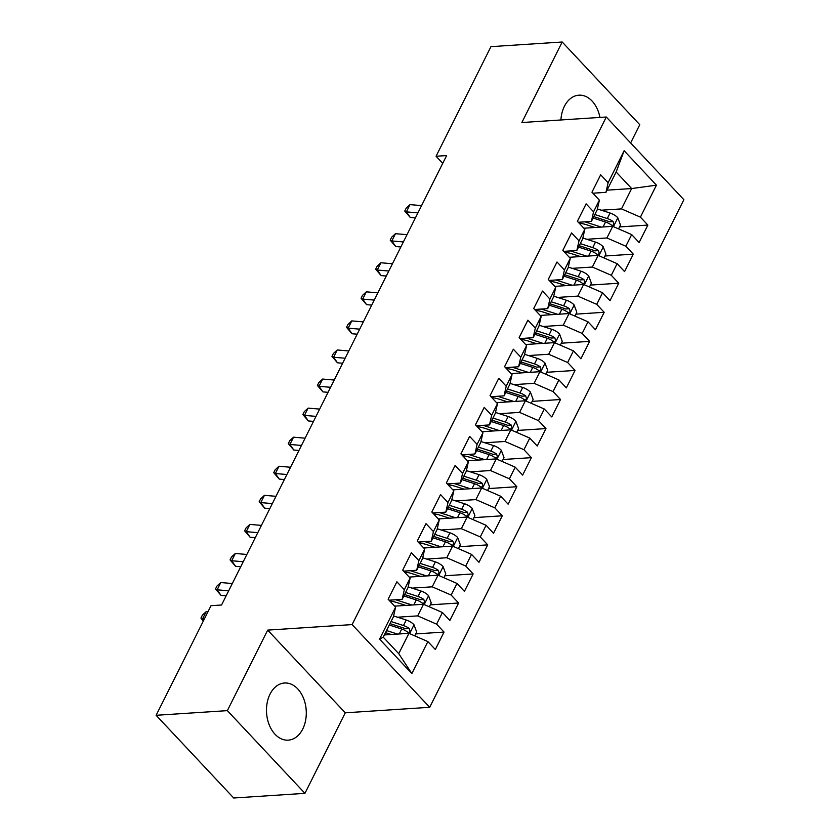 <?xml version="1.0" encoding="UTF-8"?>
<svg xmlns="http://www.w3.org/2000/svg" width="840" height="840" viewBox="0 0 840 840"><rect width="100%" height="100%" fill="white"/><g stroke="black" fill="none" stroke-linecap="round" stroke-linejoin="round"><path stroke-width="1.26" d="M599.928 117.422A28.634 19.866 86.3 0 0 578.875 95.183A28.634 19.866 86.3 0 0 564.385 106.323A28.634 19.866 86.3 0 0 560.91 119.973M270.029 694.145A28.634 19.866 86.3 0 0 269.199 724.794A28.634 19.866 86.3 0 0 288.256 740.155A28.634 19.866 86.3 0 0 302.746 729.015A28.634 19.866 86.3 0 0 303.576 698.365A28.634 19.866 86.3 0 0 284.519 683.004A28.634 19.866 86.3 0 0 270.029 694.145M630.63 142.958L639.775 124.709L562.191 42L490.949 46.651L436.065 156.251L442.722 163.349M429.702 707.301L683.875 199.71L606.291 117.012L352.118 624.593L429.702 707.301L345.272 712.814L267.687 630.115L227.357 710.64L304.941 793.349L345.272 712.814M304.941 793.349L233.709 798L156.125 715.292L227.357 710.64M411.852 673.565L379.565 639.135L395.577 607.163L393.414 616.791L383.219 637.14L398.738 653.678L411.852 673.565L427.875 641.582L435.32 649.52L444.045 632.079L436.601 624.141L442.428 612.518L449.873 620.445L458.608 603.005L451.164 595.067L456.981 583.443L464.425 591.381L473.161 573.93L465.717 566.002L471.544 554.369L478.989 562.307L487.725 544.866L480.281 536.928L486.098 525.305L493.542 533.232L502.278 515.792L494.834 507.854L500.661 496.23L508.106 504.168L516.841 486.717L509.397 478.79L515.214 467.156L522.659 475.094L531.394 457.653L523.95 449.715L529.778 438.081L537.222 446.019L545.958 428.579L538.514 420.641L544.331 409.017L551.775 416.945L560.511 399.504L553.067 391.577L558.894 379.943L566.339 387.881L575.064 370.44L567.63 362.502L573.447 350.868L580.892 358.806L589.627 341.366L582.183 333.428L588.01 321.804L595.455 329.731L604.18 312.291L596.736 304.353L602.563 292.73L610.008 300.668L618.744 283.227L611.3 275.289L617.117 263.655L624.561 271.593L633.297 254.153L625.852 246.215L631.68 234.591L639.125 242.519L647.861 225.078L619.542 226.926M607.058 190.155L631.659 188.548L656.428 185.167L624.13 150.738L608.118 182.721L600.674 174.783L591.948 192.224L599.382 200.161L593.565 211.796L586.121 203.858L577.385 221.298L584.829 229.236L579.001 240.859L571.567 232.932L562.832 250.373L570.276 258.31L564.449 269.934L557.004 261.996L548.268 279.447L555.712 287.375L549.896 299.008L542.451 291.07L533.715 308.511L541.159 316.449L535.332 328.072L527.888 320.145L519.152 337.586L526.596 345.524L520.779 357.147L513.335 349.209L504.599 366.66L512.043 374.588L506.216 386.221L498.771 378.284L490.035 395.724L497.48 403.662L491.663 415.296L484.218 407.358L475.482 424.798L482.927 432.737L477.099 444.36L469.655 436.422L460.919 453.873L468.363 461.8L462.546 473.435L455.102 465.497L446.366 482.937L453.81 490.875L447.983 502.509L440.538 494.571L431.812 512.012L439.247 519.95L433.43 531.573L425.985 523.645L417.249 541.086L424.694 549.014L418.866 560.648L411.421 552.71L402.696 570.15L410.141 578.088L404.313 589.722L396.869 581.784L388.132 599.225L395.577 607.163M656.428 185.167L640.416 217.14L647.861 225.078M156.125 715.292L211.008 605.692L221.56 605.01L446.618 155.568L436.065 156.251M583.884 228.218L612.738 226.338L606.911 237.962L586.761 239.285M631.68 234.591L612.738 226.338M625.852 246.215L606.911 237.962M624.13 150.738L616.15 172.001L605.955 192.35L592.861 193.21M608.118 182.721L605.955 192.35M569.321 257.292L598.185 255.402L592.357 267.036L572.208 268.349M617.117 263.655L598.185 255.402M611.3 275.289L592.357 267.036M599.382 200.161L597.219 209.79L591.402 221.424L578.308 222.275M593.565 211.796L591.402 221.424M554.768 286.367L583.622 284.477L577.804 296.111L557.645 297.423M602.563 292.73L583.622 284.477M596.736 304.353L577.804 296.111M584.829 229.236L582.666 238.865L576.839 250.499L563.745 251.349M579.001 240.859L576.839 250.499M540.204 315.441L569.069 313.551L563.241 325.175L543.091 326.498M588.01 321.804L569.069 313.551M582.183 333.428L563.241 325.175M570.276 258.31L568.102 267.939L562.286 279.562L549.192 280.423M564.449 269.934L562.286 279.562M525.651 344.505L554.505 342.626L548.688 354.249L528.528 355.562M573.447 350.868L554.505 342.626M567.63 362.502L548.688 354.249M555.712 287.375L553.55 297.014L547.722 308.637L534.629 309.498M549.896 299.008L547.722 308.637M511.088 373.58L539.952 371.69L534.125 383.324L513.975 384.636M558.894 379.943L539.952 371.69M553.067 391.577L534.125 383.324M541.159 316.449L538.986 326.078L533.169 337.712L520.076 338.562M535.332 328.072L533.169 337.712M496.534 402.654L525.389 400.764L519.572 412.388L499.411 413.711M544.331 409.017L525.389 400.764M538.514 420.641L519.572 412.388M526.596 345.524L524.433 355.152L518.606 366.776L505.512 367.637M520.779 357.147L518.606 366.776M481.971 431.718L510.836 429.839L505.008 441.462L484.858 442.785M529.778 438.081L510.836 429.839M523.95 449.715L505.008 441.462M512.043 374.588L509.87 384.227L504.053 395.85L490.959 396.711M506.216 386.221L504.053 395.85M467.418 460.793L496.272 458.903L490.455 470.536L470.295 471.849M515.214 467.156L496.272 458.903M509.397 478.79L490.455 470.536M497.48 403.662L495.317 413.291L489.489 424.925L476.396 425.775M491.663 415.296L489.489 424.925M452.855 489.867L481.719 487.977L475.892 499.601L455.742 500.923M500.661 496.23L481.719 487.977M494.834 507.854L475.892 499.601M482.927 432.737L480.764 442.365L474.936 453.989L461.843 454.85M477.099 444.36L474.936 453.989M438.302 518.931L467.156 517.052L461.339 528.675L441.189 529.998M486.098 525.305L467.156 517.052M480.281 536.928L461.339 528.675M468.363 461.8L466.2 471.44L460.383 483.063L447.279 483.924M462.546 473.435L460.383 483.063M423.749 548.005L452.603 546.115L446.775 557.75L426.626 559.062M471.544 554.369L452.603 546.115M465.717 566.002L446.775 557.75M453.81 490.875L451.647 500.504L445.82 512.138L432.726 512.988M447.983 502.509L445.82 512.138M409.185 577.08L438.05 575.19L432.222 586.824L412.072 588.137M456.981 583.443L438.05 575.19M451.164 595.067L432.222 586.824M439.247 519.95L437.084 529.578L431.267 541.202L418.173 542.062M433.43 531.573L431.267 541.202M394.632 606.144L423.486 604.264L417.669 615.888L397.509 617.211M442.428 612.518L423.486 604.264M436.601 624.141L417.669 615.888M424.694 549.014L422.531 558.653L416.703 570.276L403.61 571.137M418.866 560.648L416.703 570.276M384.321 634.946L408.933 633.328L398.738 653.678M427.875 641.582L408.933 633.328M410.141 578.088L407.967 587.716L402.15 599.351L389.056 600.201M404.313 589.722L402.15 599.351M267.687 630.115L352.118 624.593M562.191 42L521.861 122.525L606.291 117.012M601.325 210.21L621.474 208.898L631.659 188.548L616.15 172.001M379.565 639.135L383.219 637.14M640.416 217.14L621.474 208.898M444.045 632.079L415.727 633.927M458.608 603.005L430.29 604.852M473.161 573.93L444.843 575.788M487.725 544.866L459.406 546.714M502.278 515.792L473.959 517.639M516.841 486.717L488.523 488.576M531.394 457.653L503.076 459.501M545.958 428.579L517.629 430.427M560.511 399.504L532.192 401.363M575.064 370.44L546.746 372.288M589.627 341.366L561.309 343.214M604.18 312.291L575.862 314.149M618.744 283.227L590.425 285.075M633.297 254.153L604.978 256M207.963 611.762L206.209 611.615L202.566 618.88L203.637 620.413M204.33 619.038L200.939 618.041L202.398 615.132L206.209 611.615M203.291 621.106L200.939 618.041M414.761 635.87L416.682 632.037L413.942 624.655A9.733 4.515 -153.4 0 0 406.245 620.025L393.603 615.951M397.488 634.085L386.526 630.546M391.23 634.494L385.476 632.635M389.288 625.023L401.73 629.034A9.733 4.515 26.6 0 1 407.526 632.016L408.786 632.447L410.046 631.397L409.28 628.53A9.733 4.515 -153.4 0 0 403.473 625.548L391.041 621.537M389.991 623.626L403.872 628.1A4.956 2.3 26.6 0 1 405.479 628.772L409.28 628.53M232.312 583.527L220.763 582.54L217.13 589.817L221.015 595.381L226.16 595.823M228.669 590.803L217.13 589.817L215.502 588.966L216.951 586.058L220.763 582.54M221.015 595.381L215.502 588.966M246.866 554.463L235.326 553.476L231.683 560.742L235.578 566.307L240.713 566.748M243.233 561.729L231.683 560.742L230.055 559.902L231.515 556.994L235.326 553.476M235.578 566.307L230.055 559.902M429.314 606.795L431.235 602.962L428.495 595.581A9.733 4.515 -153.4 0 0 420.798 590.95L408.156 586.876M412.041 605.01L397.12 600.201A28.088 13.041 -153.4 0 0 395.724 599.771M405.794 605.42L397.519 602.752A23.31 10.826 -153.4 0 0 389.897 601.104M403.851 595.949L416.283 599.96A9.733 4.515 26.6 0 1 422.09 602.942L423.339 603.383L424.61 602.332L423.832 599.456A9.733 4.515 -153.4 0 0 418.036 596.474L405.594 592.462M404.544 594.552L418.435 599.025A4.956 2.3 26.6 0 1 420.031 599.697L423.832 599.456M443.867 577.731L445.788 573.888L443.058 566.517A9.733 4.515 -153.4 0 0 435.362 561.876L422.719 557.802M426.605 575.936L411.673 571.126A28.088 13.041 -153.4 0 0 410.277 570.696M420.346 576.345L412.072 573.678A23.31 10.826 -153.4 0 0 404.46 572.04M418.404 566.885L430.846 570.896A9.733 4.515 26.6 0 1 436.643 573.867L437.903 574.308L439.163 573.258L438.386 570.381A9.733 4.515 -153.4 0 0 432.59 567.399L420.147 563.388M419.108 565.477L432.989 569.95A4.956 2.3 26.6 0 1 434.595 570.633L438.386 570.381M261.429 525.389L249.879 524.402L246.236 531.668L250.131 537.232L255.276 537.674M257.786 532.655L246.236 531.668L244.619 530.827L246.067 527.919L249.879 524.402M250.131 537.232L244.619 530.827M275.982 496.314L264.442 495.327L260.799 502.593L264.695 508.169L269.829 508.61M272.349 503.591L260.799 502.593L259.172 501.753L260.631 498.844L264.442 495.327M264.695 508.169L259.172 501.753M458.43 548.657L460.352 544.824L457.611 537.442A9.733 4.515 -153.4 0 0 449.915 532.812L437.272 528.738M441.157 546.872L426.237 542.052A28.088 13.041 -153.4 0 0 424.83 541.632M434.91 547.281L426.636 544.614A23.31 10.826 -153.4 0 0 419.013 542.966M432.968 537.81L445.399 541.821A9.733 4.515 26.6 0 1 451.206 544.803L452.413 545.244L453.726 544.183L452.949 541.307A9.733 4.515 -153.4 0 0 447.153 538.335L434.711 534.324M433.661 536.413L447.542 540.887A4.956 2.3 26.6 0 1 449.148 541.558L452.949 541.307M472.983 519.582L474.905 515.75L472.175 508.368A9.733 4.515 -153.4 0 0 464.468 503.738L451.836 499.663M455.711 517.797L440.79 512.988A28.088 13.041 -153.4 0 0 439.394 512.558M449.463 518.207L441.189 515.539A23.31 10.826 -153.4 0 0 433.577 513.891M447.52 508.736L459.963 512.746A9.733 4.515 26.6 0 1 465.759 515.729L467.019 516.169L468.279 515.12L467.502 512.243A9.733 4.515 -153.4 0 0 461.706 509.261L449.264 505.25M448.224 507.339L462.105 511.812A4.956 2.3 26.6 0 1 463.712 512.484L467.502 512.243M290.546 467.25L278.995 466.263L275.352 473.529L279.248 479.094L284.393 479.535M286.902 474.516L275.352 473.529L273.725 472.689L275.184 469.781L278.995 466.263M279.248 479.094L273.725 472.689M487.546 490.518L489.468 486.675L486.728 479.304A9.733 4.515 -153.4 0 0 479.031 474.663L466.389 470.589M470.274 488.723L455.354 483.913A28.088 13.041 -153.4 0 0 453.947 483.483M464.016 489.132L455.753 486.465A23.31 10.826 -153.4 0 0 448.13 484.827M462.074 479.671L474.516 483.683A9.733 4.515 26.6 0 1 480.312 486.654L481.572 487.095L482.843 486.045L482.066 483.168A9.733 4.515 -153.4 0 0 476.269 480.186L463.827 476.175M462.777 478.265L476.658 482.738A4.956 2.3 26.6 0 1 478.265 483.42L482.066 483.168M305.099 438.175L293.548 437.189L289.916 444.455L293.811 450.019L298.945 450.461M301.466 445.442L289.916 444.455L288.288 443.615L289.748 440.706L293.548 437.189M293.811 450.019L288.288 443.615M502.1 461.444L504.021 457.611L501.281 450.23A9.733 4.515 -153.4 0 0 493.584 445.599L480.953 441.525M484.827 459.659L469.906 454.839A28.088 13.041 -153.4 0 0 468.51 454.409M478.58 460.058L470.306 457.401A23.31 10.826 -153.4 0 0 462.693 455.753M476.637 450.597L489.08 454.608A9.733 4.515 26.6 0 1 494.876 457.59L496.136 458.02L497.396 456.971L496.619 454.094A9.733 4.515 -153.4 0 0 490.822 451.122L478.38 447.111M477.341 449.201L491.221 453.673A4.956 2.3 26.6 0 1 492.828 454.346L496.619 454.094M319.662 409.101L308.112 408.114L304.469 415.38L308.364 420.956L313.509 421.397M316.019 416.378L304.469 415.38L302.841 414.54L304.3 411.632L308.112 408.114M308.364 420.956L302.841 414.54M516.663 432.369L518.585 428.536L515.844 421.155A9.733 4.515 -153.4 0 0 508.148 416.524L495.506 412.451M499.391 430.584L484.47 425.775A28.088 13.041 -153.4 0 0 483.063 425.344M493.132 430.994L484.858 428.327A23.31 10.826 -153.4 0 0 477.246 426.678M491.19 421.522L503.632 425.534A9.733 4.515 26.6 0 1 509.429 428.516L510.689 428.957L511.959 427.896L511.182 425.03A9.733 4.515 -153.4 0 0 505.376 422.048L492.944 418.036M491.894 420.126L505.775 424.599A4.956 2.3 26.6 0 1 507.381 425.271L511.182 425.03M334.215 380.037L322.665 379.05L319.032 386.316L322.917 391.881L328.062 392.322M330.582 387.303L319.032 386.316L317.405 385.476L318.854 382.568L322.665 379.05M322.917 391.881L317.405 385.476M531.216 403.305L533.138 399.462L530.397 392.091A9.733 4.515 -153.4 0 0 522.701 387.45L510.069 383.376M513.944 401.51L499.023 396.701A28.088 13.041 -153.4 0 0 497.627 396.27M507.696 401.919L499.422 399.252A23.31 10.826 -153.4 0 0 491.799 397.604M505.754 392.459L518.196 396.469A9.733 4.515 26.6 0 1 523.992 399.441L525.252 399.882L526.512 398.832L525.735 395.955A9.733 4.515 -153.4 0 0 519.939 392.973L507.497 388.962M506.457 391.052L520.338 395.524A4.956 2.3 26.6 0 1 521.944 396.207L525.735 395.955M348.779 350.963L337.229 349.976L333.585 357.242L337.481 362.806L342.626 363.248M345.135 358.229L333.585 357.242L331.957 356.401L333.417 353.493L337.229 349.976M337.481 362.806L331.957 356.401M545.779 374.231L547.701 370.398L544.961 363.017A9.733 4.515 -153.4 0 0 537.264 358.386L524.622 354.302M528.507 372.435L513.576 367.626A28.088 13.041 -153.4 0 0 512.18 367.195M522.249 372.844L513.975 370.178A23.31 10.826 -153.4 0 0 506.363 368.54M520.307 363.384L532.749 367.395A9.733 4.515 26.6 0 1 538.545 370.377L539.763 370.818L541.065 369.757L540.299 366.881A9.733 4.515 -153.4 0 0 534.492 363.909L522.06 359.898M521.01 361.977L534.891 366.461A4.956 2.3 26.6 0 1 536.498 367.132L540.299 366.881M363.332 321.888L351.781 320.901L348.149 328.167L352.034 333.743L357.179 334.183M359.688 329.154L348.149 328.167L346.521 327.327L347.97 324.419L351.781 320.901M352.034 333.743L346.521 327.327M560.332 345.156L562.254 341.324L559.514 333.942A9.733 4.515 -153.4 0 0 551.817 329.312L539.175 325.238M543.06 343.371L528.139 338.562A28.088 13.041 -153.4 0 0 526.743 338.131M536.812 343.781L528.538 341.114A23.31 10.826 -153.4 0 0 520.916 339.465M534.87 334.31L547.302 338.32A9.733 4.515 26.6 0 1 553.109 341.303L554.369 341.744L555.629 340.683L554.851 337.817A9.733 4.515 -153.4 0 0 549.055 334.834L536.613 330.824M535.573 332.913L549.454 337.386A4.956 2.3 26.6 0 1 551.061 338.058L554.851 337.817M377.885 292.824L366.345 291.837L362.702 299.103L366.597 304.668L371.731 305.109M374.252 300.09L362.702 299.103L361.074 298.252L362.534 295.355L366.345 291.837M366.597 304.668L361.074 298.252M574.896 316.092L576.817 312.249L574.077 304.878A9.733 4.515 -153.4 0 0 566.38 300.237L553.739 296.163M557.624 314.296L542.692 309.488A28.088 13.041 -153.4 0 0 541.296 309.057M551.365 314.706L543.091 312.039A23.31 10.826 -153.4 0 0 535.479 310.391M549.423 305.245L561.865 309.246A9.733 4.515 26.6 0 1 567.662 312.228L568.922 312.669L570.182 311.619L569.415 308.742A9.733 4.515 -153.4 0 0 563.609 305.76L551.176 301.749M550.126 303.839L564.008 308.312A4.956 2.3 26.6 0 1 565.614 308.994L569.415 308.742M392.448 263.75L380.898 262.762L377.265 270.029L381.15 275.594L386.295 276.034M388.805 271.016L377.265 270.029L375.637 269.189L377.087 266.28L380.898 262.762M381.15 275.594L375.637 269.189M589.449 287.018L591.371 283.185L588.63 275.804A9.733 4.515 -153.4 0 0 580.933 271.163L568.292 267.089M572.176 285.222L557.256 280.413A28.088 13.041 -153.4 0 0 555.86 279.983M565.929 285.631L557.655 282.965A23.31 10.826 -153.4 0 0 550.032 281.327M563.986 276.171L576.419 280.182A9.733 4.515 26.6 0 1 582.225 283.164L583.475 283.594L584.745 282.544L583.968 279.668A9.733 4.515 -153.4 0 0 578.172 276.696L565.73 272.685M564.679 274.764L578.571 279.248A4.956 2.3 26.6 0 1 580.167 279.919L583.968 279.668M407.001 234.675L395.462 233.688L391.818 240.954L395.714 246.53L400.848 246.971M403.368 241.941L391.818 240.954L390.191 240.114L391.65 237.206L395.462 233.688M395.714 246.53L390.191 240.114M604.002 257.943L605.924 254.111L603.194 246.729A9.733 4.515 -153.4 0 0 595.497 242.099L582.855 238.025M586.74 256.158L571.809 251.349A28.088 13.041 -153.4 0 0 570.413 250.919M580.482 256.567L572.208 253.901A23.31 10.826 -153.4 0 0 564.596 252.252M578.54 247.097L590.982 251.108A9.733 4.515 26.6 0 1 596.778 254.09L598.038 254.531L599.298 253.47L598.521 250.603A9.733 4.515 -153.4 0 0 592.725 247.622L580.283 243.611M579.243 245.7L593.124 250.173A4.956 2.3 26.6 0 1 594.731 250.845L598.521 250.603M421.565 205.611L410.015 204.614L406.371 211.89L410.267 217.455L415.411 217.896M417.921 212.877L406.371 211.89L404.754 211.04L406.203 208.142L410.015 204.614M410.267 217.455L404.754 211.04M618.566 228.879L620.487 225.036L617.747 217.665A9.733 4.515 -153.4 0 0 610.05 213.024L597.408 208.95M601.293 227.084L586.373 222.275A28.088 13.041 -153.4 0 0 584.966 221.844M595.046 227.493L586.772 224.826A23.31 10.826 -153.4 0 0 579.149 223.178M593.103 218.033L605.535 222.033A9.733 4.515 26.6 0 1 611.341 225.015L612.591 225.456L613.861 224.406L613.085 221.529A9.733 4.515 -153.4 0 0 607.288 218.547L594.846 214.536M593.796 216.626L607.688 221.099A4.956 2.3 26.6 0 1 609.284 221.781L613.085 221.529M409.605 633.633L414.005 624.845M403.473 625.548L406.245 620.025M399.262 633.969L401.73 629.034M424.169 604.558L428.568 595.77M397.12 600.201L397.394 599.655M418.036 596.474L420.798 590.95M413.816 604.895L416.283 599.96M438.721 575.484L443.121 566.696M411.673 571.126L411.947 570.591M432.59 567.399L435.362 561.876M428.379 575.82L430.846 570.896M453.285 546.409L457.685 537.631M426.237 542.052L426.5 541.517M447.153 538.335L449.915 532.812M442.932 546.756L445.399 541.821M467.838 517.346L472.238 508.557M440.79 512.988L441.063 512.442M461.706 509.261L464.468 503.738M457.495 517.682L459.963 512.746M482.402 488.271L486.801 479.483M455.354 483.913L455.616 483.378M476.269 480.186L479.031 474.663M472.048 488.607L474.516 483.683M496.955 459.197L501.354 450.419M469.906 454.839L470.18 454.304M490.822 451.122L493.584 445.599M486.602 459.532L489.08 454.608M511.507 430.132L515.918 421.344M484.47 425.775L484.733 425.229M505.376 422.048L508.148 416.524M501.165 430.469L503.632 425.534M526.071 401.058L530.471 392.269M499.023 396.701L499.296 396.165M519.939 392.973L522.701 387.45M515.718 401.394L518.196 396.469M540.624 371.983L545.024 363.195M513.576 367.626L513.849 367.091M534.492 363.909L537.264 358.386M530.281 372.32L532.749 367.395M555.188 342.919L559.587 334.131M528.139 338.562L528.413 338.016M549.055 334.834L551.817 329.312M544.835 343.256L547.302 338.32M569.74 313.845L574.14 305.056M542.692 309.488L542.966 308.952M563.609 305.76L566.38 300.237M559.398 314.181L561.865 309.246M584.304 284.77L588.703 275.982M557.256 280.413L557.529 279.877M578.172 276.696L580.933 271.163M573.951 285.106L576.419 280.182M598.857 255.707L603.256 246.918M571.809 251.349L572.082 250.803M592.725 247.622L595.497 242.099M588.514 256.043L590.982 251.108M613.421 226.632L617.82 217.844M586.373 222.275L586.635 221.739M607.288 218.547L610.05 213.024M603.067 226.968L605.535 222.033"/></g></svg>
